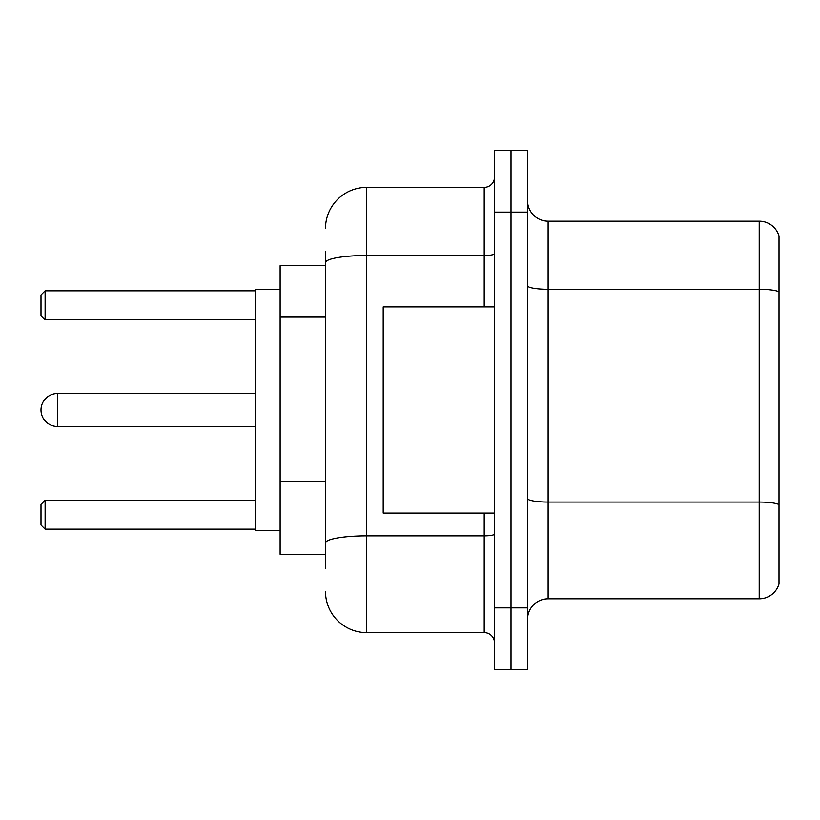 <?xml version="1.0" encoding="UTF-8"?>
<svg xmlns="http://www.w3.org/2000/svg" width="820" height="820" viewBox="0 0 820 820"><rect width="100%" height="100%" fill="white"/><g stroke="black" fill="none" stroke-linecap="round" stroke-linejoin="round"><path stroke-width="1.23" d="M325.478 302.375L325.478 251.268L325.478 265.7L280.132 265.7L280.132 554.299L325.478 554.299M325.478 568.731L325.478 251.268M494.521 607.897L494.521 669.745L511.014 669.745L511.014 607.897L511.014 669.745L527.506 669.745L527.506 607.897L511.014 607.897L511.014 212.103L511.014 607.897L494.521 607.897L494.521 212.103L511.014 212.103L511.014 150.255L511.014 212.103L527.506 212.103L527.506 607.897M527.506 212.103L527.506 150.255L494.521 150.255L494.521 212.103M325.478 228.595A41.225 41.225 0 0 1 366.714 187.36L366.714 632.64L484.21 632.64L484.21 513.074M366.714 187.36L484.21 187.36A10.311 10.311 0 0 0 494.521 177.058M325.478 550.179L325.478 496.151M494.521 642.941A10.311 10.311 0 0 0 484.21 632.64M366.714 632.64A41.225 41.225 0 0 1 325.478 591.404M527.506 619.448A20.613 20.613 0 0 1 548.119 598.825L759.207 598.825L759.207 221.174L548.119 221.174A20.613 20.613 0 0 1 527.506 200.551A20.613 20.613 0 0 0 548.119 221.174L548.119 598.825M779 236.016A20.613 20.613 0 0 0 759.207 221.174A20.613 20.613 0 0 1 779 236.016L779 583.983A20.613 20.613 0 0 1 759.207 598.825M57.492 393.508A16.492 16.492 0 0 0 41 410A16.492 16.492 0 0 1 57.492 393.508A16.492 16.492 0 0 0 41 410A16.492 16.492 0 0 0 57.492 426.492L57.492 393.508L255.389 393.508M494.521 306.926L383.196 306.926L383.196 513.074L494.521 513.074M280.132 289.409L255.389 289.409L255.389 530.591L280.132 530.591M45.12 529.156L41 525.025L41 504.413L45.12 500.292L45.12 529.156L255.389 529.156M45.12 500.292L255.389 500.292M45.12 319.708L41 315.587L41 294.974L45.12 290.844L45.12 319.708L255.389 319.708M45.12 290.844L255.389 290.844M325.478 316.807L280.132 316.807M325.478 481.719L280.132 481.719M494.521 534.066A10.311 1.794 0 0 1 484.21 535.86L366.714 535.86A41.225 7.154 180 0 0 325.478 543.024M325.478 262.666A41.225 7.154 180 0 1 366.714 255.502L484.21 255.502L484.21 187.36M484.21 306.926L484.21 255.502A10.311 1.794 0 0 0 494.521 253.708M779 291.889A20.613 3.577 180 0 0 759.207 289.306L548.119 289.306A20.613 3.577 0 0 1 527.506 285.729M779 504.628A20.613 3.577 180 0 0 759.207 502.055L548.119 502.055A20.613 3.577 -0 0 1 527.506 498.468M255.389 426.492L57.492 426.492"/></g></svg>

